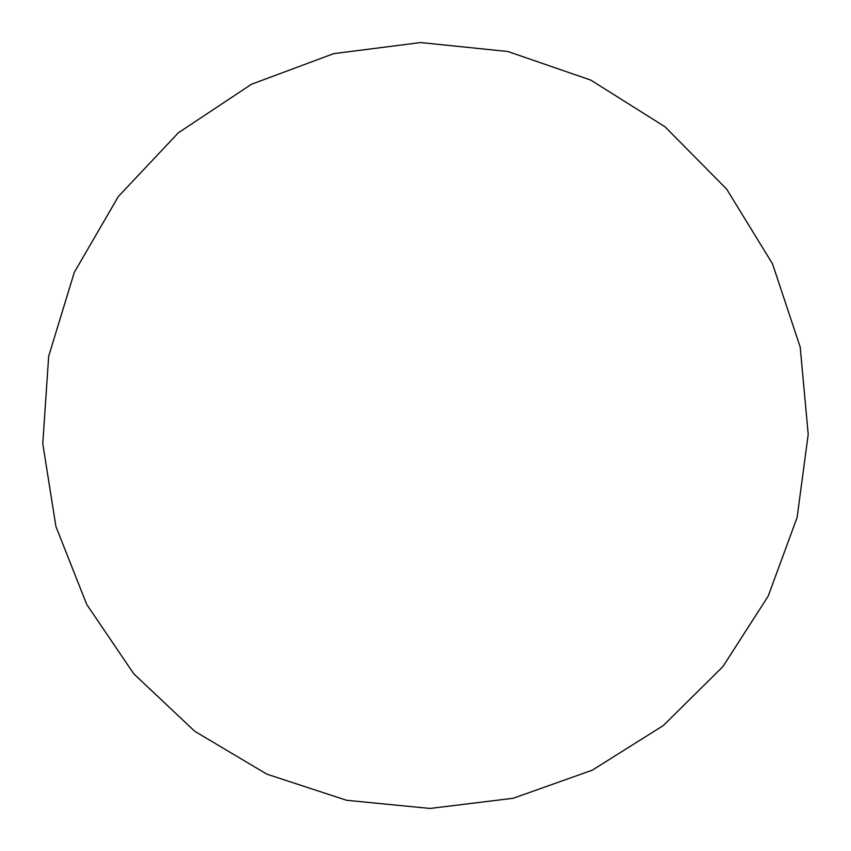 <?xml version="1.0" encoding="UTF-8"?>
<svg xmlns="http://www.w3.org/2000/svg" width="851" height="851" viewBox="0 0 851 851"><rect width="100%" height="100%" fill="white"/><g stroke="black" fill="none" stroke-linecap="round" stroke-linejoin="round"><path stroke-width="1.28" d="M42.784 443.69L55.911 526.492L86.738 604.465L133.798 673.854L194.826 731.339L266.906 774.176L346.57 800.291L430.01 808.45L513.227 798.259L592.243 770.198L663.248 725.616L722.85 666.652L768.198 596.136L797.11 517.44L808.216 434.34L800.185 347.027L772.517 263.831L726.648 189.103L664.993 126.767L590.764 80.09L507.877 51.517L420.66 42.55L333.688 53.645L251.513 84.238L178.455 132.713L118.332 196.538L74.303 272.363L48.677 356.207L42.784 443.69"/></g></svg>
